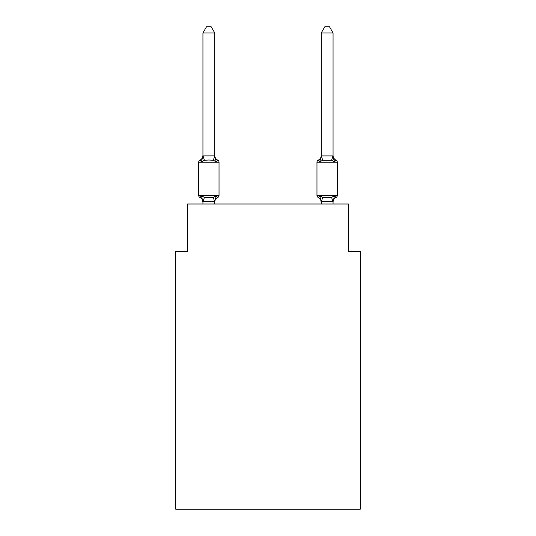 <?xml version="1.0" encoding="UTF-8"?>
<svg xmlns="http://www.w3.org/2000/svg" width="536" height="536" viewBox="0 0 536 536"><rect width="100%" height="100%" fill="white"/><g stroke="black" fill="none" stroke-linecap="round" stroke-linejoin="round"><path stroke-width="0.8" d="M360.266 509.2L360.266 251.324L348.44 251.324L348.44 204.002L187.56 204.002L187.56 251.324L175.734 251.324L175.734 509.2L360.266 509.2M216.249 195.828L217.696 197.496A2.365 2.365 0 0 0 219.03 195.365L219.03 162.247L219.03 195.365A2.365 2.365 0 0 1 217.696 197.496L216.249 195.828L217.696 197.496L216.249 195.828L217.696 197.496L216.249 195.828L217.696 197.496L216.249 195.828L217.696 197.496L216.249 195.828L217.696 197.496L216.249 195.828L214.675 201.724L202.936 201.476L202.936 202.173A5.206 5.206 0 0 0 200.008 197.496A2.365 2.365 0 0 1 198.682 195.365A2.365 2.365 0 0 0 200.008 197.496A2.365 2.365 0 0 1 198.682 195.365A2.365 2.365 0 0 0 200.008 197.496L201.462 195.828L200.008 197.496A2.365 2.365 0 0 1 198.682 195.365A2.365 2.365 0 0 0 200.008 197.496L201.462 195.828L200.008 197.496A2.365 2.365 0 0 1 198.682 195.365A2.365 2.365 0 0 0 200.008 197.496L201.462 195.828L200.008 197.496A2.365 2.365 0 0 1 198.682 195.365A2.365 2.365 0 0 0 200.008 197.496L201.462 195.828L200.008 197.496A2.365 2.365 0 0 1 198.682 195.365A2.365 2.365 0 0 0 200.008 197.496L201.462 195.828L200.008 197.496A2.365 2.365 0 0 1 198.682 195.365A2.365 2.365 0 0 0 200.008 197.496L201.462 195.828L200.008 197.496A2.365 2.365 0 0 1 198.682 195.365A2.365 2.365 0 0 0 200.008 197.496L201.462 195.828L200.008 197.496A2.365 2.365 0 0 1 198.682 195.365A2.365 2.365 0 0 0 200.008 197.496L201.462 195.828L200.008 197.496A2.365 2.365 0 0 1 198.682 195.365A2.365 2.365 0 0 0 200.008 197.496L201.462 195.828L200.008 197.496A2.365 2.365 0 0 1 198.682 195.365A2.365 2.365 0 0 0 200.008 197.496L201.462 195.828L200.008 197.496A2.365 2.365 0 0 1 198.682 195.365A2.365 2.365 0 0 0 200.008 197.496L201.462 195.828L200.008 197.496L201.462 195.828L204.417 197.355L208.852 197.59L213.288 197.355L216.249 195.828L217.696 197.496A2.365 2.365 0 0 0 219.03 195.365A2.365 2.365 0 0 1 217.696 197.496L217.02 197.168L217.696 197.496A2.365 2.365 0 0 0 219.03 195.365A2.365 2.365 0 0 1 217.696 197.496A2.365 2.365 0 0 0 219.03 195.365A2.365 2.365 0 0 1 217.696 197.496L217.02 197.168L217.696 197.496A2.365 2.365 0 0 0 219.03 195.365A2.365 2.365 0 0 1 217.696 197.496A2.365 2.365 0 0 0 219.03 195.365A2.365 2.365 0 0 1 217.696 197.496L217.02 197.168L217.696 197.496A2.365 2.365 0 0 0 219.03 195.365A2.365 2.365 0 0 1 217.696 197.496A2.365 2.365 0 0 0 219.03 195.365A2.365 2.365 0 0 1 217.696 197.496L217.02 197.168L217.696 197.496A2.365 2.365 0 0 0 219.03 195.365A2.365 2.365 0 0 1 217.696 197.496A2.365 2.365 0 0 0 219.03 195.365A2.365 2.365 0 0 1 217.696 197.496L217.02 197.168L217.696 197.496A2.365 2.365 0 0 0 219.03 195.365A2.365 2.365 0 0 1 217.696 197.496A2.365 2.365 0 0 0 219.03 195.365A2.365 2.365 0 0 1 217.696 197.496L217.02 197.168M214.769 32.951L202.936 32.951L206.487 26.8L211.218 26.8L214.769 32.951L214.769 156.137L216.249 161.785L217.696 160.117L216.249 161.785L217.696 160.117L216.249 161.785L213.288 160.264L208.852 160.023L204.417 160.264L201.462 161.785L200.008 160.117A2.365 2.365 0 0 0 198.682 162.247A2.365 2.365 0 0 1 200.008 160.117L200.685 160.445L200.008 160.117A2.365 2.365 0 0 0 198.682 162.247A2.365 2.365 0 0 1 200.008 160.117A2.365 2.365 0 0 0 198.682 162.247A2.365 2.365 0 0 1 200.008 160.117L200.685 160.445L200.008 160.117A2.365 2.365 0 0 0 198.682 162.247A2.365 2.365 0 0 1 200.008 160.117A2.365 2.365 0 0 0 198.682 162.247A2.365 2.365 0 0 1 200.008 160.117L200.685 160.445L200.008 160.117A2.365 2.365 0 0 0 198.682 162.247A2.365 2.365 0 0 1 200.008 160.117A2.365 2.365 0 0 0 198.682 162.247A2.365 2.365 0 0 1 200.008 160.117L200.685 160.445L200.008 160.117A2.365 2.365 0 0 0 198.682 162.247A2.365 2.365 0 0 1 200.008 160.117A2.365 2.365 0 0 0 198.682 162.247A2.365 2.365 0 0 1 200.008 160.117L200.685 160.445L200.008 160.117A2.365 2.365 0 0 0 198.682 162.247A2.365 2.365 0 0 1 200.008 160.117A2.365 2.365 0 0 0 198.682 162.247A2.365 2.365 0 0 1 200.008 160.117L200.685 160.445M214.769 156.137L213.288 160.264M214.769 201.476L215.325 198.695L214.769 201.476M333.064 32.951L329.513 26.8L324.783 26.8L321.232 32.951L333.064 32.951L333.064 156.137L334.538 161.785L333.305 157.919L334.538 161.785L333.305 157.919L334.538 161.785L333.305 157.919L334.538 161.785L333.305 157.919L334.538 161.785L333.305 157.919L334.538 161.785L333.305 157.919L334.538 161.785L331.583 160.264L322.712 160.264L319.751 161.785L320.307 159.909L319.751 161.785L320.307 159.909L319.751 161.785L320.307 159.909L319.751 161.785L320.307 159.909L319.751 161.785L320.307 159.909L319.751 161.785L320.307 159.909L319.751 161.785L318.304 160.117A2.365 2.365 0 0 0 316.97 162.247L337.318 162.247A2.365 2.365 0 0 0 335.992 160.117A5.206 5.206 0 0 1 333.064 155.44A5.206 5.206 0 0 0 335.992 160.117A2.365 2.365 0 0 1 337.318 162.247A2.365 2.365 0 0 0 335.992 160.117A5.206 5.206 0 0 1 333.064 155.44A5.206 5.206 0 0 0 335.992 160.117A2.365 2.365 0 0 1 337.318 162.247A2.365 2.365 0 0 0 335.992 160.117A5.206 5.206 0 0 1 333.064 155.44A5.206 5.206 0 0 0 335.992 160.117A2.365 2.365 0 0 1 337.318 162.247A2.365 2.365 0 0 0 335.992 160.117A5.206 5.206 0 0 1 333.064 155.44A5.206 5.206 0 0 0 335.992 160.117A2.365 2.365 0 0 1 337.318 162.247A2.365 2.365 0 0 0 335.992 160.117A5.206 5.206 0 0 1 333.064 155.44A5.206 5.206 0 0 0 335.992 160.117A2.365 2.365 0 0 1 337.318 162.247A2.365 2.365 0 0 0 335.992 160.117A5.206 5.206 0 0 1 333.064 155.44A5.206 5.206 0 0 0 335.992 160.117L334.538 161.785L335.992 160.117A2.365 2.365 0 0 1 337.318 162.247L337.318 195.365A2.365 2.365 0 0 1 335.992 197.496L334.538 195.828L335.992 197.496L335.315 197.168M333.064 204.002L333.064 201.69L321.232 201.476L321.232 202.173L319.751 195.828L318.304 197.496A2.365 2.365 0 0 1 316.97 195.365A2.365 2.365 0 0 0 318.304 197.496L319.751 195.828L318.304 197.496A5.206 5.206 0 0 1 321.232 202.173A5.206 5.206 0 0 0 318.304 197.496A2.365 2.365 0 0 1 316.97 195.365A2.365 2.365 0 0 0 318.304 197.496L319.751 195.828L318.304 197.496A2.365 2.365 0 0 1 316.97 195.365A2.365 2.365 0 0 0 318.304 197.496L319.751 195.828L318.304 197.496A5.206 5.206 0 0 1 321.232 202.173A5.206 5.206 0 0 0 318.304 197.496A2.365 2.365 0 0 1 316.97 195.365A2.365 2.365 0 0 0 318.304 197.496L319.751 195.828L318.304 197.496A2.365 2.365 0 0 1 316.97 195.365A2.365 2.365 0 0 0 318.304 197.496L319.751 195.828L318.304 197.496A5.206 5.206 0 0 1 321.232 202.173A5.206 5.206 0 0 0 318.304 197.496A2.365 2.365 0 0 1 316.97 195.365A2.365 2.365 0 0 0 318.304 197.496L319.751 195.828L318.304 197.496A2.365 2.365 0 0 1 316.97 195.365A2.365 2.365 0 0 0 318.304 197.496L319.751 195.828L318.304 197.496A5.206 5.206 0 0 1 321.232 202.173A5.206 5.206 0 0 0 318.304 197.496A2.365 2.365 0 0 1 316.97 195.365A2.365 2.365 0 0 0 318.304 197.496L319.751 195.828L318.304 197.496A2.365 2.365 0 0 1 316.97 195.365A2.365 2.365 0 0 0 318.304 197.496L319.751 195.828L318.304 197.496A5.206 5.206 0 0 1 321.232 202.173A5.206 5.206 0 0 0 318.304 197.496A2.365 2.365 0 0 1 316.97 195.365A2.365 2.365 0 0 0 318.304 197.496L319.751 195.828L318.304 197.496A2.365 2.365 0 0 1 316.97 195.365A2.365 2.365 0 0 0 318.304 197.496L319.751 195.828L322.712 197.355L331.583 197.355L334.538 195.828L335.992 197.496A2.365 2.365 0 0 0 337.318 195.365A2.365 2.365 0 0 1 335.992 197.496L334.538 195.828L335.992 197.496A2.365 2.365 0 0 0 337.318 195.365A2.365 2.365 0 0 1 335.992 197.496L334.538 195.828L335.992 197.496A2.365 2.365 0 0 0 337.318 195.365A2.365 2.365 0 0 1 335.992 197.496L334.538 195.828L335.992 197.496A2.365 2.365 0 0 0 337.318 195.365A2.365 2.365 0 0 1 335.992 197.496L334.538 195.828L335.992 197.496A2.365 2.365 0 0 0 337.318 195.365A2.365 2.365 0 0 1 335.992 197.496L334.538 195.828L335.992 197.496A2.365 2.365 0 0 0 337.318 195.365L316.97 195.365A2.365 2.365 0 0 0 318.304 197.496A5.206 5.206 0 0 1 321.232 202.173A5.206 5.206 0 0 0 318.304 197.496A2.365 2.365 0 0 1 316.97 195.365L316.97 162.247M321.232 32.951L321.232 156.137L319.751 161.785L318.304 160.117L319.751 161.785L318.304 160.117L318.98 160.445M200.008 160.117L201.462 161.785L200.008 160.117A2.365 2.365 0 0 0 198.682 162.247A2.365 2.365 0 0 1 200.008 160.117L201.462 161.785L200.008 160.117A5.206 5.206 0 0 0 202.936 155.44M214.769 155.44A5.206 5.206 0 0 0 217.696 160.117L216.249 161.785L217.696 160.117A2.365 2.365 0 0 1 219.03 162.247L198.682 162.247L198.682 195.365L219.03 195.365M321.232 204.002L321.232 201.476M319.751 161.785L318.304 160.117A5.206 5.206 0 0 0 321.232 155.44M202.936 32.951L202.936 155.922L214.675 155.896M201.462 161.785L202.936 155.922M214.769 204.002L214.769 201.69M202.936 204.002L202.936 201.69M201.462 195.828L202.936 202.173M217.696 197.496A5.206 5.206 0 0 0 214.769 202.173M321.232 155.922L333.064 155.922M334.538 195.828L333.064 201.69M318.304 197.496L319.751 195.828L318.304 197.496M333.064 202.173A5.206 5.206 0 0 1 335.992 197.496M204.417 197.355L203.037 201.724M213.288 197.355L214.675 201.724M203.037 155.896L204.417 160.264M332.963 201.724L331.583 197.355M321.325 201.724L322.712 197.355M331.583 160.264L332.963 155.896M322.712 160.264L321.325 155.896"/></g></svg>
